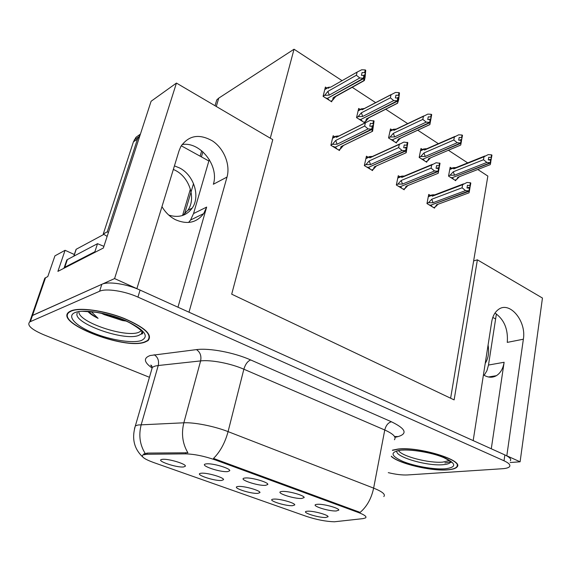 <?xml version="1.0" encoding="UTF-8"?>
<svg xmlns="http://www.w3.org/2000/svg" width="571" height="571" viewBox="0 0 571 571"><rect width="100%" height="100%" fill="white"/><g stroke="black" fill="none" stroke-linecap="round" stroke-linejoin="round"><path stroke-width="0.86" d="M177.966 307.212L206.652 207.087L203.647 213.625C196.674 222.754 187.295 224.788 175.518 219.728C169.922 216.844 165.404 212.476 161.964 206.638M483.437 374.862L485.022 375.775C489.054 377.724 492.837 377.695 496.37 375.689C500.51 373.084 503.094 368.609 504.122 362.271L488.49 365.047L486.92 370.729L484.165 375.311M257.856 493.365L259.933 492.609C260.847 490.653 244.245 485.878 238.442 486.449L237.507 486.571C231.398 487.584 250.612 493.965 257.856 493.365M265.579 485.343L267.806 484.486C268.763 482.324 251.433 477.299 245.294 477.984L244.395 478.098C237.622 479.212 257.821 486.071 265.579 485.343M221.619 480.461L223.504 479.711C224.574 477.642 207.002 472.488 201.292 473.223L200.642 473.309C194.047 474.33 214.432 481.239 221.619 480.461M183.669 466.942L185.361 466.207C186.603 464.023 167.945 458.442 162.357 459.355L162.007 459.405C154.877 460.426 176.575 467.92 183.669 466.942M292.495 505.699L294.75 504.95C295.528 503.101 279.797 498.654 273.93 499.09L272.724 499.232C267.071 500.239 285.222 506.142 292.495 505.699M325.634 517.504L328.068 516.762C328.718 515.013 313.779 510.867 307.869 511.173L306.399 511.33C301.16 512.323 318.354 517.804 325.634 517.504M336.191 510.981L338.81 510.131C339.467 508.211 323.95 503.886 317.712 504.272L316.191 504.443C310.431 505.521 328.404 511.366 336.191 510.981M301.702 498.462L304.129 497.598C304.928 495.564 288.548 490.91 282.352 491.431L281.139 491.581C274.887 492.687 293.915 499.004 301.702 498.462M227.708 471.596L229.728 470.74C230.862 468.448 212.462 463.002 206.416 463.866L205.853 463.945C198.501 465.065 219.999 472.531 227.708 471.596M334.47 521.78L363.099 518.611L365.604 517.883C366.939 516.641 364.555 514.864 358.467 512.537L215.26 459.912C204.218 456.101 194.29 454.081 185.468 453.866L147.011 454.259L142.893 454.923C140.873 456.614 144.456 459.155 153.649 462.539L306.613 516.441C316.769 519.76 326.062 521.544 334.47 521.78M510.16 462.517L520.102 461.803L506.812 455.801L523.364 339.21C526.598 321.159 509.639 300.66 498.369 309.546C494.886 312.101 492.659 316.22 491.695 321.887L473.181 440.605L188.994 312.201L227.015 177.074C230.506 164.841 224.103 148.738 212.64 141.037C199.293 133.436 188.68 135.277 180.8 146.576L179.037 150.823L136.883 288.655L114.578 278.577L31.805 315.813L30.827 318.639L31.805 315.813L32.518 315.42L101.831 284.301C108.155 281.146 126.769 283.93 140.073 290.089L504.864 454.916C509.625 457.15 511.466 459.105 510.395 460.797M523.364 339.21L507.276 342.386C508.261 329.267 504.172 319.482 495 313.036M114.578 278.577L176.439 83.073L151.101 101.26L103.365 248.014L57.899 271.368L65.087 250.298L74.344 254.509M43.731 281.296L44.816 278.163L47.8 276.557L54.93 255.858L65.087 250.298M176.439 83.073L272.76 139.645L231.698 294.179L454.123 399.886L477.385 259.826L542.45 298.041L520.102 461.803M215.467 104.272L216.759 99.911L218.743 98.133L294.036 49.22L270.283 138.189M477.385 259.826L473.637 260.926L487.855 176.082L477.791 169.501M209.286 159.516L193.54 213.575L190.55 220.006L188.594 222.469M496.399 313.907L488.49 365.047M467.699 162.892L448.413 150.266M438.35 143.678L417.758 130.202M407.694 123.614L385.725 109.232M375.647 102.637L352.214 87.299M342.079 80.668L294.036 49.22M450.626 398.223L473.637 260.926M360.208 109.446L358.667 108.454L356.547 117.612L364.769 122.844L365.019 121.737M392.034 129.917L390.485 128.918L388.551 137.961L396.417 142.964L396.638 141.908M422.511 149.509L420.963 148.51L419.178 157.439L426.715 162.228L426.915 161.222M451.711 168.281L450.162 167.289L448.535 176.104L455.758 180.7L455.936 179.729M326.926 88.048L325.399 87.063L323.093 96.342L331.694 101.809L331.979 100.646M368.095 157.211L366.432 156.19L364.334 165.597L372.556 170.579L372.792 169.501M399.928 176.746L398.258 175.718L396.338 185.004L404.204 189.772L404.418 188.744M430.391 195.439L428.728 194.418L426.972 203.576L434.502 208.144L434.688 207.152M334.813 136.783L333.15 135.762L330.866 145.298L339.467 150.516L339.738 149.388M491.281 448.785L504.122 362.271M182.042 144.563C200.228 141.237 219.421 165.983 213.347 184.247L227.015 177.074M391.306 456.443C398.765 463.595 430.877 471.268 447.457 469.876C452.468 469.519 455.644 468.563 456.978 467.021C464.644 460.469 418.993 446.358 398.101 449.034L392.484 450.155M144.906 342.143L147.989 340.651C153.042 334.899 145.013 327.454 123.893 318.318C104.015 310.46 79.469 307.098 70.911 310.91L69.341 311.745C52.546 322.194 124.3 350.23 144.906 342.143M141.701 333.007L142.486 332.629M143.685 454.016L147.347 453.074L187.895 452.789C182.534 443.731 181.185 433.739 183.841 422.797C194.261 422.226 214.41 426.23 228.079 431.626C225.031 442.839 220.17 451.775 213.497 458.434L360.123 512.394C366.903 506.605 371.407 498.512 373.634 488.119C382.406 491.66 385.796 494.472 383.812 496.542M388.28 472.645C395.71 474.437 402.134 475.208 407.537 474.951L502.451 468.727C506.263 468.463 508.64 467.749 509.589 466.586C510.652 464.93 508.797 463.002 504.022 460.79L137.939 297.106C124.578 290.989 105.921 288.169 99.604 291.246L29.685 321.944C26.723 325.185 31.398 329.453 43.71 334.749L149.445 377.288M371.357 126.248L373.398 125.242L373.441 123.814L370.401 123.329L369.765 126.148L372.299 126.312L371.664 129.139L368.117 128.918L364.648 126.041L365.376 122.808L336.476 137.318L335.534 136.426L337.026 136.191M333.157 146.69L333.621 146.462L334.97 147.282L371.664 129.139M330.923 145.084L332.429 144.335L337.104 144.206L368.117 128.918M332.429 144.335L335.727 140.459L364.648 126.041M338.924 135.998L337.425 135.991M338.546 149.959L340.295 149.11L341.037 146.604L372.592 131.259L374.069 120.995L370.015 120.452L365.376 122.808M372.128 131.451L372.049 129.381L335.291 147.125M336.105 148.474L336.569 148.246L335.22 147.432M340.295 149.11L343.464 145.455L372.135 131.487M372.178 129.467L373.398 125.242M335.727 140.459L337.104 144.206M373.555 120.667L372.927 123.486M336.476 137.318L337.832 136.219L335.919 136.155M374.069 120.995L373.441 123.814M372.356 126.712L372.813 126.634M372.299 126.312L371.8 129.224M372.049 129.381L372.677 126.555M330.845 101.267L332.508 100.353L333.207 97.627L363.806 80.647L363.827 78.498L327.533 98.298M363.698 78.413L365.076 74.551L365.733 70.269L365.226 69.926L364.591 72.667L362.085 72.546L361.443 75.286L364.084 75.493L363.449 78.248L359.794 77.984L356.361 75.244L357.103 72.103L330.723 87.142M363.827 78.498L364.462 75.75M363.955 75.408L363.313 78.156M325.456 97.841L327.204 98.476L363.449 78.248M328.396 99.718L328.796 99.49L327.447 98.633M332.508 100.353L335.762 96.428L363.848 80.846M333.207 97.627L335.762 96.428M365.733 70.269L365.083 77.42L364.355 80.561L363.806 80.647M365.097 73.009L364.591 72.667M330.752 87.127L329.153 87.427M328.653 88.319L327.818 87.456L329.631 87.149M357.103 72.103L361.714 69.762L365.226 69.926M359.794 77.984L329.267 95.107L327.904 91.381L356.361 75.244M329.267 95.107L324.642 95.343L327.904 91.381M324.642 95.343L323.129 96.192M365.076 74.551L363.584 75.393M404.818 147.789L407.123 146.754L407.244 145.412L404.261 144.934L403.69 147.718L406.181 147.882L405.61 150.68L402.105 150.437L398.637 147.582L399.307 144.384L369.872 157.824L368.873 156.861L370.415 156.597M366.475 166.889L368.238 167.467L405.61 150.68M364.391 165.34L365.89 164.662L370.522 164.584L402.105 150.437M365.89 164.662L369.187 160.922L398.637 147.582M372.306 156.49L370.707 156.468M371.628 170.015L373.405 169.23L374.291 166.875L406.181 152.714L407.815 142.636L403.84 142.086L399.307 144.384M405.931 152.857L405.974 150.908L368.531 167.332M369.287 168.602L369.765 168.388L368.473 167.61M373.405 169.23L376.403 165.94M406.095 150.987L407.123 146.754M369.187 160.922L370.522 164.584M407.323 142.322L406.752 145.098M369.872 157.824L371.328 156.654L369.558 156.547M407.815 142.636L407.244 145.412M374.291 166.875L376.375 165.954M406.245 148.253L406.673 148.196M406.181 147.882L405.731 150.758M405.974 150.908L406.545 148.117M436.751 168.345L439.313 167.296L439.506 166.025L436.587 165.554L436.058 168.295L438.521 168.474L438 171.229L434.545 170.972L431.091 168.138L431.697 164.99L401.806 177.431L400.749 176.403L402.348 176.118M398.33 186.21L400.05 186.767L438 171.229M396.395 184.711L397.88 184.105L402.476 184.062L434.545 170.972M397.88 184.105L401.177 180.493L431.091 168.138M404.111 176.082L402.526 176.046M403.269 189.201L405.075 188.48L406.081 186.26L438.2 173.284L440.027 163.292L436.123 162.742L431.697 164.99M438.2 173.284L438.35 171.45L400.328 186.653M401.028 187.845L401.513 187.652L400.278 186.903M405.075 188.48L407.88 185.532M438.464 171.528L439.313 167.296M401.177 180.493L402.476 184.062M439.563 162.992L439.042 165.733M401.806 177.431L403.34 176.203L401.784 176.075M440.027 163.292L439.506 166.025M406.081 186.26L407.83 185.554M438.592 168.809L438.992 168.773M438.521 168.474L438.121 171.307M438.35 171.45L438.871 168.695M467.249 187.98L470.083 186.924L470.34 185.725L467.471 185.254L466.992 187.959L469.419 188.152L468.948 190.864L465.543 190.6L462.096 187.788L462.646 184.676L432.368 196.196L431.269 195.111L432.918 194.818M428.835 204.704L430.505 205.246L468.948 190.864M427.029 203.262L428.5 202.712L433.061 202.705L465.543 190.6M428.5 202.712L431.797 199.215L462.096 187.788M434.552 194.832L432.989 194.79M470.34 185.725L470.811 183.027L470.368 182.741L466.971 182.477L462.646 184.676M433.56 207.573L435.387 206.902L436.508 204.811L469.034 192.812L469.391 191.149L430.762 205.146M431.412 206.274L431.904 206.088L430.72 205.374M435.387 206.902L438.021 204.254M469.826 188.409L470.083 186.924M431.797 199.215L433.061 202.705M470.368 182.741L469.89 185.439M432.368 196.196L433.96 194.925L432.69 194.79M469.391 191.149L469.869 188.437L469.49 188.459M436.508 204.811L437.957 204.275M469.419 188.152L469.062 190.942M469.276 191.078L469.755 188.366M363.913 122.294L365.604 121.445L366.446 118.875L397.602 103.101L397.744 101.081L360.758 119.475M397.616 100.996L398.801 97.113L399.479 92.959L398.993 92.63L398.415 95.328L395.939 95.2L395.36 97.905L397.958 98.119L397.373 100.839L393.776 100.56L390.35 97.834L391.028 94.729L362.043 109.81L363.242 108.811L361.3 108.804L362.492 108.811M397.744 101.081L398.322 98.362M397.83 98.041L397.252 100.753M358.759 119.018L360.458 119.632L397.373 100.839M361.571 120.809L361.978 120.602L360.694 119.782M365.604 121.445L368.738 117.833L397.616 103.215M399.479 92.959L398.644 99.811L397.602 103.101M398.901 95.657L398.415 95.328M364.212 108.59L362.892 108.597M362.043 109.81L361.3 108.804M391.028 94.729L395.532 92.445L398.993 92.63M393.776 100.56L362.685 116.47L361.35 112.822L390.35 97.834M362.685 116.47L358.088 116.655L361.35 112.822M358.088 116.655L356.597 117.419M398.801 97.113L397.073 97.998M395.546 142.407L397.266 141.615L398.237 139.196L429.877 124.542L430.12 122.637L392.548 139.738M429.999 122.551L431.697 114.614L431.233 114.3L430.705 116.969L428.271 116.827L427.736 119.496L430.298 119.724L429.77 122.401L426.223 122.115L422.804 119.403L423.418 116.334L393.969 130.359L395.26 129.289L393.405 129.239L394.397 129.267M430.12 122.637L430.648 119.953M430.177 119.639L429.649 122.322M390.614 139.274L392.263 139.866L429.77 122.401M393.312 140.987L393.726 140.794L392.491 140.009M397.266 141.615L400.271 138.296L429.877 124.585M431.697 114.614L429.877 124.542M431.176 117.283L430.705 116.969M396.146 129.117L394.711 129.117M393.969 130.359L392.934 129.489L393.405 129.239M423.418 116.334L427.822 114.1L431.233 114.3M426.223 122.115L394.632 136.897L393.34 133.336L422.804 119.403M394.632 136.897L390.079 137.033L393.34 133.336M390.079 137.033L388.594 137.732M430.998 118.654L429.035 119.575M425.845 161.672L427.586 160.936L428.671 158.652L460.726 145.034L461.054 143.228L422.983 159.131M460.94 143.157L462.496 135.32L462.046 135.02L461.568 137.654L459.17 137.497L458.684 140.131L461.204 140.366L460.726 143.007L457.228 142.714L453.817 140.016L454.38 136.99L424.538 150.03L425.895 148.903L424.945 148.853M461.054 143.228L461.539 140.587M461.09 140.288L460.611 142.936M421.12 158.667L422.718 159.245L460.726 143.007M423.696 160.308L424.117 160.13L422.94 159.38M427.586 160.936L430.463 157.889L428.671 158.652M462.018 137.954L461.568 137.654M426.701 148.774L425.174 148.753M424.538 150.03L423.454 149.102L424.196 148.817M454.38 136.99L458.684 134.806L462.046 135.02M457.228 142.714L425.217 156.447L423.953 152.971L453.817 140.016M425.217 156.447L420.699 156.547L423.953 152.971M420.699 156.547L419.235 157.175M461.782 139.245L459.584 140.188M454.88 180.136L456.65 179.451L457.828 177.296L490.239 164.634L490.653 162.935L452.161 177.717M490.546 162.863L490.981 160.251L490.653 162.935M491.01 160.273L491.959 155.126L491.531 154.841L491.096 157.439L488.726 157.275L488.291 159.873L490.774 160.116L490.332 162.721L486.892 162.414L483.494 159.737L484.001 156.754L453.824 168.873L455.244 167.703L454.231 167.631M490.66 160.044L490.225 162.649M450.348 177.253L451.911 177.809L490.332 162.721M452.824 178.83L453.253 178.666L452.118 177.945M456.65 179.451L459.355 176.703M457.828 177.296L459.341 176.71M491.524 157.724L491.096 157.439M455.901 167.61L454.366 167.581M453.824 168.873L452.696 167.888L453.752 167.603M484.001 156.754L488.212 154.613L491.531 154.841M486.892 162.414L454.523 175.183L453.295 171.778L483.494 159.737M454.523 175.183L450.041 175.24L453.295 171.778M450.041 175.24L448.585 175.818M491.231 158.945L488.797 159.909M485.229 363.356C488.362 358.352 489.311 352.264 488.077 345.091M495.614 318.975L492.809 317.426M173.348 169.423L175.454 170.436C189.643 177.56 196.224 198.615 187.902 210.256L182.813 215.41M168.809 215.117C178.759 218.101 186.553 215.759 192.199 208.094C200.535 196.388 193.912 175.19 179.665 167.995L174.433 165.876M107.141 236.408L103.28 233.982L107.255 231.84L108.426 232.454M140.423 134.092L135.977 137.283L133.443 141.808L103.28 233.982M208.858 160.993L181.25 145.783M140.409 134.128L137.468 139.117L107.255 231.84M63.452 268.513L64.773 267.242L94.872 251.747L95.493 252.054M64.773 267.242L67.371 259.569L65.993 262.367M94.872 251.747L97.52 243.681L103.908 246.351M67.371 259.569L97.52 243.681M449.306 460.533L442.882 462.103C429.007 463.452 401.285 456.215 398.458 450.462M392.434 450.391L398.365 449.149C419.05 446.501 464.209 460.462 456.629 466.95C455.301 468.477 452.161 469.419 447.207 469.769C430.577 471.175 398.223 463.345 391.349 456.215M141.387 330.816L138.639 332.372C125.449 337.811 79.312 322.444 78.877 312.18M144.534 341.993C124.157 350.002 53.124 322.244 69.748 311.909L71.311 311.081C79.79 307.312 104.072 310.638 123.736 318.411C144.634 327.454 152.585 334.82 147.582 340.516L144.534 341.993M101.181 313.201L104.25 314.621L101.874 313.343M103.965 234.324L76.228 249.242L75.872 249.955M87.813 311.395C89.861 313.715 93.28 316.034 98.076 318.347L91.274 311.673M104.25 314.621L122.43 320.545L126.084 321.059M98.076 318.347C93.844 316.006 90.739 313.707 88.762 311.459M122.951 319.724L105.528 314.164M45.544 277.713L30.399 321.566M218.743 98.133L216.281 106.477M202.905 151.815L201.406 156.889M193.526 183.591L184.305 214.817M185.468 453.866L185.803 452.625M215.26 459.912L215.474 459.07M147.011 454.259L147.347 453.074M358.467 512.537L358.624 511.752M206.652 207.087L193.54 213.575M151.786 367.81C143.849 362.078 143.335 357.974 150.237 355.505L196.453 349.616C209.364 347.853 234.189 352.557 250.669 359.944L391.421 421.769C405.567 428.643 407.837 433.575 398.223 436.565L394.954 437.357M145.155 453.41C139.824 444.759 138.51 435.173 141.215 424.667L158.238 365.519L155.084 366.082L152.336 367.31L151.351 370.707M134.506 428.528L135.363 425.88L138.061 424.988L183.841 422.797L200.614 360.915L158.238 365.519C159.202 360.672 157.846 357.082 154.163 354.734M250.669 359.944C247.65 361.143 245.38 364.234 243.86 369.209L228.079 431.626L373.634 488.119L384.761 429.999L243.86 369.209C230.663 363.406 210.977 359.644 200.614 360.915C201.563 355.847 200.171 352.086 196.453 349.616M504.022 460.79L504.864 454.916M137.939 297.106L140.073 290.089M99.604 291.246L101.831 284.301M394.425 439.741C396.481 437.093 393.255 433.846 384.761 429.999C385.946 425.381 388.166 422.633 391.421 421.769M398.223 436.565L394.54 436.508M335.727 136.669L332.55 138.268M327.932 87.77L324.778 89.568M369.087 157.153L365.89 158.617M400.978 176.746L397.773 178.081M431.505 195.496L428.286 196.724M361.272 109.225L358.103 110.881M393.162 129.753L389.986 131.273M423.696 149.402L420.506 150.801M452.953 168.231L449.748 169.523M133.443 141.808L137.468 139.117M450.776 461.789L450.598 462.182C449.698 463.538 447.164 464.38 442.996 464.708C426.523 466.321 393.355 456.336 397.073 450.747M444.973 468.827C433.667 469.626 414.275 466.172 402.655 461.325C390.528 455.715 389.893 451.989 400.756 450.155C411.791 449.034 432.925 452.703 444.788 457.871C456.6 463.731 456.657 467.385 444.973 468.827M444.873 462.953L450.805 461.818M142.329 332.229L141.315 333.956L138.575 335.462C123.743 341.537 71.325 322.551 77.349 312.865M141.201 340.587C132.122 343.549 109.967 339.916 92.709 332.736C75.343 325.598 66.422 316.127 74.922 312.601C83.152 308.961 107.591 312.78 125.677 320.638C144.627 329.767 149.802 336.412 141.201 340.587M141.437 333.692L142.572 333.264M76.228 249.242L73.916 256.122M259.784 492.159L259.933 492.609M267.642 483.965L267.806 484.486M223.347 479.197L223.504 479.711M185.19 465.629L185.361 466.207M294.622 504.55L294.75 504.95M338.674 509.739L338.81 510.131M303.979 497.148L304.129 497.598M229.542 470.147L229.728 470.74M44.816 278.163L29.685 321.944M216.759 99.911L215.031 105.742M201.706 150.787L200.114 156.176M190.379 189.087L182.57 215.495M496.37 375.689L488.469 376.988M203.647 213.625L190.55 220.006M457.342 464.758L456.978 467.021M152.264 367.089C150.551 365.097 150.28 364.576 151.465 365.526L152.336 367.31L135.363 425.88C131.608 438.414 134.035 448.742 142.636 456.879M335.527 136.419L332.643 137.875M336.576 137.183L365.54 122.637M329.745 87.413L327.818 87.456M327.74 87.591L324.856 89.233M368.866 156.861L365.99 158.181M370.122 157.496L399.721 143.978M400.749 176.403L397.866 177.602M402.184 176.939L432.361 164.362M431.269 195.104L428.386 196.21M432.868 195.56L463.552 183.869M362.15 109.661L391.206 94.543M361.058 109.004L358.195 110.503M394.204 130.045L423.825 115.934M392.934 129.489L390.072 130.852M424.888 149.566L455.008 136.398M423.446 149.095L420.591 150.344M454.28 168.288L484.843 155.99M452.696 167.888L449.841 169.037M192.199 208.094L187.902 210.256M66.821 259.919L64.223 267.578M138.261 137.176L134.242 139.881M402.505 450.119C410.742 449.42 431.383 452.261 443.674 457.585C455.337 463.502 449.805 462.332 450.598 462.182L450.683 461.682M399.193 450.341L400.906 450.219M81.889 311.245L95.635 312.223C108.776 314.557 119.953 317.983 129.167 322.494C148.253 333.343 141.679 334.378 141.315 333.956L142.058 331.737M69.748 311.909L69.919 311.388M76.086 249.334L73.773 256.193M123.8 320.074L122.43 320.545"/></g></svg>
